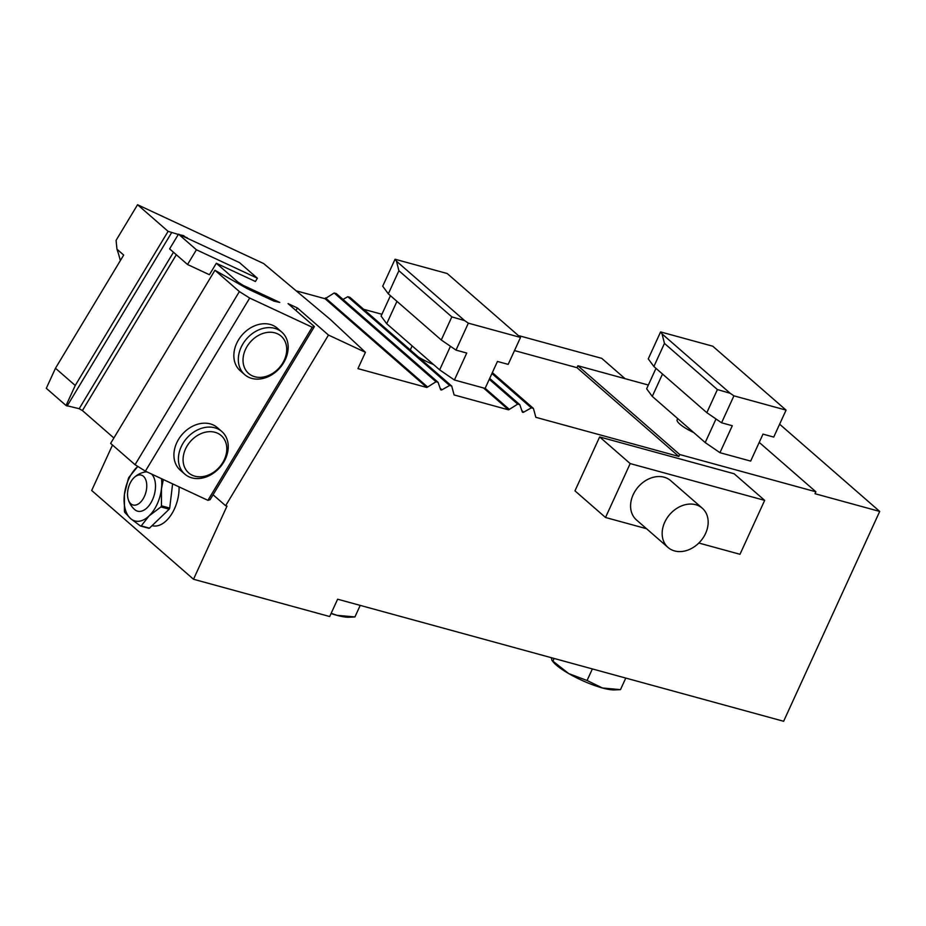 <?xml version="1.0" encoding="UTF-8"?>
<svg xmlns="http://www.w3.org/2000/svg" width="926" height="926" viewBox="0 0 926 926"><rect width="100%" height="100%" fill="white"/><g stroke="black" fill="none" stroke-linecap="round" stroke-linejoin="round"><path stroke-width="1.39" d="M551.931 660.365L552.926 661.639A36.901 8.114 24.6 0 0 568.714 673.584A36.901 8.114 24.6 0 0 602.432 687.983A36.901 8.114 24.6 0 0 614.69 689.916L620.478 689.638L602.432 687.983L587.072 680.494L568.714 673.584L551.931 660.365L551.398 657.715M625.779 678.075L620.478 689.638M587.072 680.494L592.362 668.931M554.13 658.467L553.053 660.828M331.068 613.521A36.901 8.114 24.6 0 0 336.879 615.304A36.901 8.114 24.6 0 0 349.137 617.237L354.924 616.947L336.879 615.304L331.172 613.301M360.214 605.396L354.924 616.947M702.278 508.189L670.713 480.675A26.044 20.384 131.1 0 0 633.164 494.715A26.044 20.384 131.1 0 0 636.475 519.949L668.04 547.463A26.044 20.384 -48.9 0 1 664.729 522.241A26.044 20.384 -48.9 0 1 702.278 508.189A26.044 20.384 -48.9 0 1 700.531 541.224A26.044 20.384 -48.9 0 1 668.04 547.463M325.072 298.728L426.886 387.496L436.007 381.755L438.091 382.334L336.277 293.565L334.182 292.986L325.072 298.728L297.026 291.053M343.002 299.434L347.806 296.714L349.889 297.292L451.714 386.061L454.122 394.951L508.594 409.859L517.715 404.118L519.81 404.697L522.229 411.769A1.308 1.019 -48.9 0 0 523.676 412.174L531.327 407.845L533.422 408.424L535.841 417.313L678.827 456.449L679.707 454.527L815.899 491.799L815.007 493.72L879.7 511.43L779.623 424.189M381.906 314.284L363.663 309.296M648.35 385.042L577.893 365.758L577.014 367.691L514.497 350.572M112.497 445.036L91.686 490.491L193.511 579.259L329.691 616.531L337.62 599.203L783.627 721.273L879.7 511.43M426.886 387.496L357.945 368.629L365.423 352.297L330.223 319.366L263.597 263.528L137.557 204.727L116.074 240.366L116.965 249.198A173.648 135.925 -48.9 0 1 120.334 260.634M113.875 437.998L82.414 410.565L79.185 408.702L66.059 405.519L46.3 388.307L55.479 368.247L123.69 255.055L116.965 249.198M237.38 282.962L237.913 282.071L243.075 285.312L279.768 302.432L274.038 301.158L247.161 288.611L214.936 270.276L110.622 443.392L135.057 464.702L145.382 471.16L207.91 500.341L210.086 499.704L314.4 326.589L288.044 303.612L297.42 307.988L328.475 335.062L225.631 505.723L226.997 506.105L193.511 579.259M179.065 486.879A30.384 17.687 105.3 0 1 178.741 493.662A30.384 17.687 105.3 0 1 174.482 508.802A30.384 17.687 105.3 0 1 152.2 525.679L152.072 525.644M255.402 281.492L216.325 263.262L209.426 274.721L187.538 264.512L169.62 248.886L178.498 234.151L239.464 262.59L257.382 278.217L255.402 281.492M237.913 282.071L216.325 263.262M214.936 270.276L239.371 291.586L249.696 298.056L312.224 327.225L314.4 326.589M365.423 352.297L328.475 335.062M178.324 234.44L168.104 231.35L137.557 204.727M183.082 236.292L183.51 235.598L179.852 234.776M183.51 235.598L186.485 237.878M188.059 238.607L186.728 237.461M698.841 543.03L739.99 554.292L764.668 500.376L734.121 473.753L599.643 436.945L574.965 490.849L605.511 517.484L646.533 528.711M438.091 382.334L440.521 389.406A1.308 1.019 131.1 0 0 441.968 389.8L449.619 385.482L451.714 386.061M171.46 232.912L67.135 406.028M66.059 405.519L75.237 385.471L55.479 368.247M168.104 231.35L75.237 385.471M243.075 285.312L242.658 286.018M295.915 310.476L297.42 307.988M213.061 494.762L225.631 505.723M410.912 350.479A21.703 4.78 -155.4 0 1 410.716 348.986L412.139 345.884M433.484 364.497A21.703 4.78 -155.4 0 1 418.228 356.869M483.476 387.959L508.594 409.859M577.014 367.691L678.827 456.449M759.227 442.397L815.899 491.799M577.893 365.758L679.707 454.527M693.794 432.604A21.703 4.78 -155.4 0 1 679.869 424.12A21.703 4.78 -155.4 0 1 677.161 419.744L677.693 418.564M347.806 296.714L449.619 385.482M325.431 297.929L427.256 386.698M334.182 292.986L436.007 381.755M489.68 378.421L519.81 404.697M489.264 379.324L517.715 404.118M485.155 388.307L508.964 409.06M492.343 372.611L533.422 408.424M491.926 373.502L531.327 407.845M520.516 337.434L508.177 364.381L497.447 361.453L485.108 388.399L454.4 379.996L466.739 353.049L456.009 350.109L441.274 339.981L451.842 316.877L464.609 320.593L468.348 323.162L520.516 337.434L447.2 273.517L395.043 259.245L396.467 261.178L398.898 270.728L388.318 293.831L382.704 286.203L395.043 259.245M464.609 320.593L396.467 261.178M454.4 379.996L439.653 369.868L386.709 323.718L381.084 316.09L390.436 295.672M396.953 301.344L386.709 323.718M439.653 369.868L450.453 346.289M441.274 339.981L388.318 293.831M451.842 316.877L398.898 270.728M468.348 323.162L456.009 350.109M721.574 422.788L706.827 412.672L717.407 389.568L730.174 393.272L733.913 395.842L721.574 422.788L732.292 425.728L719.953 452.687L750.662 461.09L763.001 434.132L773.731 437.072L786.07 410.114L712.765 346.208L660.597 331.925L662.021 333.869L664.463 343.407L653.883 366.511L648.258 358.883L660.597 331.925M730.174 393.272L662.021 333.869M717.407 389.568L664.463 343.407M706.827 412.672L653.883 366.511M733.913 395.842L786.07 410.114M662.507 374.035L652.263 396.397L646.649 388.77L655.99 368.351M719.953 452.687L705.207 442.559L652.263 396.397M705.207 442.559L716.006 418.98M519.301 335.791L601.761 358.362L625.062 378.676M599.643 436.945L630.189 463.579L605.511 517.484M764.668 500.376L630.189 463.579M135.057 464.702L239.371 291.586M145.382 471.16L249.696 298.056M281.793 332.11L277.314 328.198A28.22 22.085 131.1 0 0 236.639 343.419A28.22 22.085 131.1 0 0 240.228 370.736L244.707 374.648A28.22 22.085 -48.9 0 1 246.594 338.858A28.22 22.085 -48.9 0 1 281.793 332.11A28.22 22.085 -48.9 0 1 282.962 363.837A28.22 22.085 -48.9 0 1 251.791 378.41A28.22 22.085 -48.9 0 1 244.707 374.648M221.858 431.551L217.379 427.65A28.22 22.085 131.1 0 0 176.704 442.86A28.22 22.085 131.1 0 0 180.292 470.188L184.772 474.089A28.22 22.085 -48.9 0 1 186.67 438.311A28.22 22.085 -48.9 0 1 221.858 431.551A28.22 22.085 -48.9 0 1 223.027 463.278A28.22 22.085 -48.9 0 1 191.856 477.851A28.22 22.085 -48.9 0 1 184.772 474.089M207.91 500.341L312.224 327.225M194.9 476.195A24.747 19.365 131.1 0 0 226.777 447.871A24.747 19.365 131.1 0 0 193.164 438.669A24.747 19.365 131.1 0 0 194.9 476.195M254.824 376.743A24.747 19.365 131.1 0 0 286.701 348.419A24.747 19.365 131.1 0 0 253.099 339.229A24.747 19.365 131.1 0 0 254.824 376.743M187.538 264.512L196.416 249.777L257.382 278.217M196.416 249.777L178.498 234.151M144.421 496.394A15.499 9.028 105.3 0 1 128.124 499.033A15.499 9.028 105.3 0 1 129.883 483.719A15.499 9.028 105.3 0 1 133.957 477.735A15.499 9.028 105.3 0 1 145.104 478.395A15.499 9.028 105.3 0 1 144.421 496.394M128.124 499.033A21.703 21.703 0 0 0 134.664 509.555A20.256 11.783 -74.7 0 0 152.234 500.353A20.256 11.783 -74.7 0 0 151.551 474.043M146.91 471.878A20.256 11.783 -74.7 0 0 144.931 472.005A21.703 21.703 0 0 0 133.957 477.735M140.451 526.003L148.692 528.26A34.725 20.222 -74.7 0 0 149.468 528.156L141.227 525.899A34.725 20.222 105.3 0 1 140.451 526.003L130.601 518.595L124.674 512.252A34.725 20.222 105.3 0 1 124.42 511.245L124.42 494.357L128.355 478.545A34.725 20.222 105.3 0 1 128.876 477.422L137.812 466.426A30.384 17.687 -74.7 0 0 136.759 467.399A30.384 17.687 -74.7 0 0 124.42 494.357A30.384 17.687 -74.7 0 0 130.601 518.595A30.384 17.687 -74.7 0 0 149.109 515.875A30.384 17.687 -74.7 0 0 161.448 488.928A30.384 17.687 -74.7 0 0 161.518 478.696M141.227 525.899L149.109 515.875L160.939 506.939L169.18 509.196A34.725 20.222 -74.7 0 0 169.701 508.073L161.448 505.816L161.448 488.928L163.323 479.529M161.448 505.816A34.725 20.222 105.3 0 1 160.939 506.939M172.606 483.87L169.701 508.073M169.18 509.196L149.468 528.156M176.322 254.731L82.414 410.565M79.185 408.702L173.475 252.242M440.105 388.179L441.968 389.8M521.813 410.542L523.676 412.174"/></g></svg>
